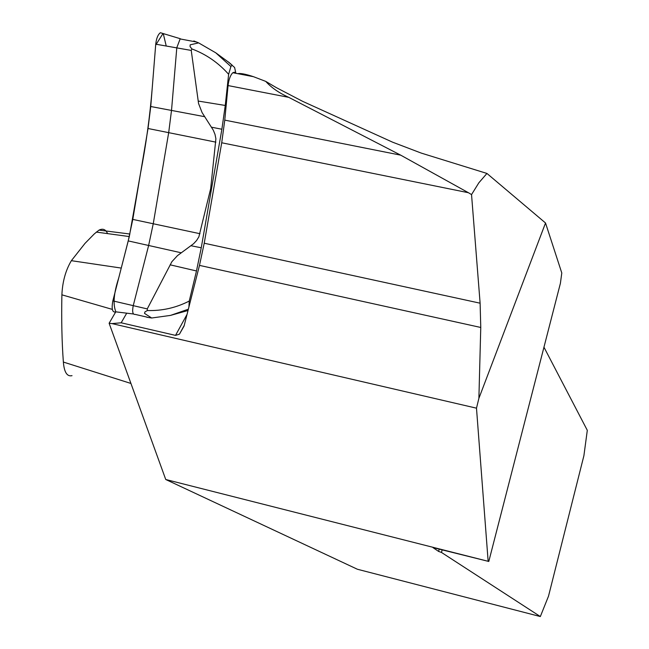 <?xml version="1.0" encoding="UTF-8"?>
<svg xmlns="http://www.w3.org/2000/svg" width="649" height="649" viewBox="0 0 649 649"><rect width="100%" height="100%" fill="white"/><g stroke="black" fill="none" stroke-linecap="round" stroke-linejoin="round"><path stroke-width="0.97" d="M471.539 194.586L468.424 192.721L221.715 142.772L204.224 243.221L480.114 303.197L471.539 194.586L478.865 182.783L486.937 173.445L421.225 153.083L392.596 142.18L302.653 101.349L276.328 87.623L265.749 81.393L253.467 76.687C245.598 74.075 240.365 73.077 237.769 73.678M486.937 173.445L545.525 222.988L478.889 398.348L476.488 408.172L111.977 323.6L121.168 322.796L175.522 335.387L179.448 334.154L184.081 326.025L199.486 265.384L204.224 243.221M442.196 549.687L441.474 552.445L438.602 551.423L432.932 547.569L488.794 561.466L560.395 283.345L561.791 272.978L545.525 222.988M235.749 73.288L234.435 72.201L232.829 72.729C230.411 75.065 228.821 79.348 228.059 85.571L224.773 120.122L221.715 142.772M265.749 81.393C271.306 87.607 278.973 92.929 288.748 97.35L400.709 155.16L224.773 120.122M480.114 303.197L480.763 327.469L199.486 265.384M468.424 192.721L400.709 155.16M478.889 398.348L480.763 327.469M107.572 233.616C105.771 229.413 102.923 228.245 99.029 230.111L94.34 233.867L85.003 243.383L71.366 260.679C65.638 270.317 62.482 281.698 61.89 294.824C61.387 319.673 61.874 342.088 63.367 362.061C64.194 372.275 67.082 376.809 72.023 375.657M488.794 561.466L165.738 479.497L357.38 569.246L540.333 616.55L441.474 552.445M165.738 479.497L109.121 323.251L115.7 311.958M543.959 347.183L587.304 430.328L583.897 455.72L548.51 596.155L540.333 616.55M111.977 323.6L109.121 323.251M488.121 560.971L476.488 408.172M126.725 313.167L121.168 322.796M146.788 317.231L151.671 318.002L144.524 313.402L144.954 311.893L147.372 310.53L147.25 308.916L171.863 261.725L177.461 255.633L193.613 243.7L196.574 240.528L198.878 236.82L210.665 188.689L215.898 138.764L214.989 134.343L213.278 130.165L202.082 112.569L198.553 103.483L191.236 50.427L191.901 48.935L190.06 46.566L190.181 44.83L198.626 42.883L193.824 40.944M182.369 39.354L180.122 38.932L176.804 47.685L171.547 110.095L168.691 132.591L153.269 223.613L148.597 245.63L133.223 305.711C132.072 311.812 132.729 314.708 135.179 314.4L147.169 317.158M194.805 41.504L195.446 41.82M198.626 42.883L215.744 52.796L228.553 62.166L234.605 67.48L235.879 73.313M232.115 65.119L230.89 66.514L228.635 74.294C218.348 62.718 206.098 54.265 191.901 48.935M147.372 310.53C162.072 310.976 176.025 307.813 189.248 301.055L196.485 270.966L201.255 247.78L221.877 129.24L225.26 105.463L228.635 74.294M189.248 301.055L188.916 306.993M215.744 52.796L230.89 66.514M151.671 318.002L170.509 315.398L188.023 310.506M170.509 315.398L188.356 309.2M148.021 128.502L132.785 219.403L128.234 240.909L112.845 300.885C111.36 309.167 112.366 312.826 115.879 311.853C112.788 304.454 113.737 293.161 118.735 277.95L129.297 236.609L140.517 173.275C146.017 144.792 149.919 116.382 152.231 88.021L155.655 45.154L163.013 33.513L160.392 32.718C157.95 34.519 156.401 38.34 155.736 44.181L150.746 106.517L148.021 128.502L215.89 142.147M211.282 188.81L210.665 188.689M166.209 45.925L163.426 34.292M288.748 97.35L228.059 85.571M130.944 383.462L63.367 362.061M61.89 294.824L112.334 309.395M96.279 232.082L129.313 236.569M121.266 268.078L71.366 260.679M439.251 548.94L438.602 551.423M175.522 335.387L187.026 314.432M147.25 308.916L112.845 300.885M191.236 50.427L155.736 44.181M204.686 116.69L150.746 106.517M181.233 252.794L128.234 240.909M199.997 233.713L132.785 219.403M201.255 247.78L191.106 245.768M196.485 270.966L170.119 264.816M198.196 101.057L225.26 105.463M211.623 127.22L221.877 129.24M232.829 72.729L253.467 76.687M99.029 230.111L129.905 234.021M184.235 325.409L179.448 334.154M180.122 38.932L196.85 42.088M133.443 313.986L115.879 311.853M180.39 38.753L160.392 32.718M232.001 65.046L228.521 62.012"/></g></svg>
